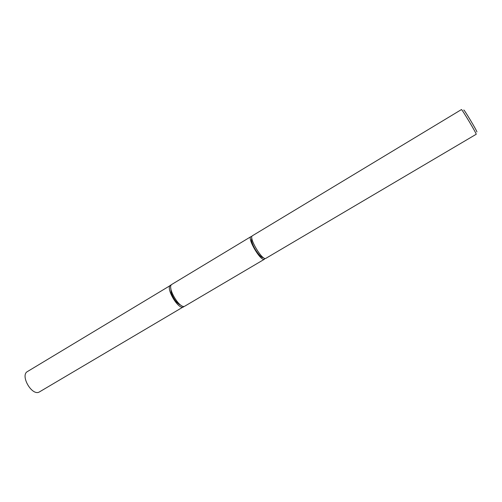 <?xml version="1.0" encoding="UTF-8"?>
<svg xmlns="http://www.w3.org/2000/svg" width="502" height="502" viewBox="0 0 502 502"><rect width="100%" height="100%" fill="white"/><g stroke="black" fill="none" stroke-linecap="round" stroke-linejoin="round"><path stroke-width="0.75" d="M476.881 131.944L476.9 131.888C477.12 130.984 463.101 107.698 463.842 110.195M476.222 134.254C476.505 133.432 461.576 108.507 461.445 109.568L252.374 235.777C248.434 237.264 261.768 260.149 265.621 258.486L476.222 134.254M184.14 306.396L39.1 392.106C31.682 395.927 19.986 375.27 27.447 371.555L171.314 284.91M264.956 258.461L264.196 259.321C260.325 261.002 246.997 238.13 250.962 236.63L251.878 236.542M263.28 257.557C261.379 258.543 254.778 250.128 252.45 243.702C251.427 240.922 251.238 239.172 251.878 238.45M183.563 306.935L183.23 307.086C177.978 309.596 165.246 287.52 170.573 285.161M264.447 259.22L184.548 306.308C179.321 308.805 166.576 286.717 171.879 284.37L250.962 236.63M181.184 305.417C177.062 303.622 173.717 299.311 171.157 292.484L170.774 287.979"/></g></svg>
